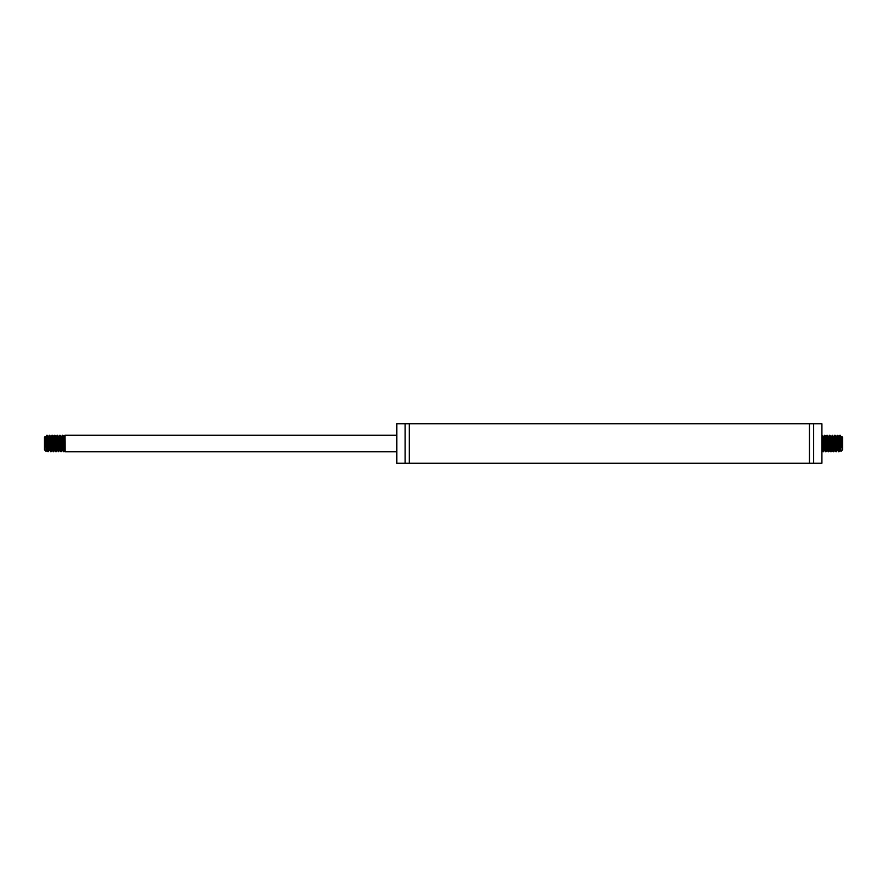<?xml version="1.0" encoding="UTF-8"?>
<svg xmlns="http://www.w3.org/2000/svg" width="887" height="887" viewBox="0 0 887 887"><rect width="100%" height="100%" fill="white"/><g stroke="black" fill="none" stroke-linecap="round" stroke-linejoin="round"><path stroke-width="0.67" stroke-dasharray="4.43 3.33" d="M821.916 423.798L821.916 463.202M813.623 423.798L813.623 463.202M809.476 423.798L809.476 463.202M409.284 423.798L409.284 463.202M405.137 423.798L405.137 463.202M396.844 423.798L396.844 463.202M396.844 451.793L396.844 435.207L396.844 451.793M64.707 441.948L65.084 436.06L65.084 450.496L65.084 435.207L65.084 451.793M44.35 437.28L44.35 449.72M45.536 440.584L45.126 447.192L45.126 437.025M45.126 447.192L45.847 442.07M48.242 450.94L48.619 445.052M50.825 450.94L51.213 445.052M53.42 450.94L53.808 445.052M58.609 450.94L58.985 445.052M61.192 450.94L61.58 445.052M63.786 450.94L64.174 445.052M61.791 448.168L61.425 451.76M59.196 448.168L58.83 451.76M54.007 448.168L53.641 451.76M49.539 436.06L49.151 441.948M48.829 448.168L48.463 451.76M46.944 448.013L47.321 441.948M47.532 438.832L47.876 436.504M49.539 448.013L49.916 441.948M50.127 438.832L50.47 436.504M52.122 448.013L52.51 441.948M52.721 438.832L53.087 436.504M54.717 448.013L55.094 441.948M55.304 438.832L55.659 436.504M57.311 448.013L57.688 441.948M57.899 438.832L58.243 436.504M59.906 448.013L60.283 441.948M60.493 438.832L60.837 436.504M62.489 448.013L62.877 441.948M63.088 438.832L63.454 436.504M63.786 438.987L63.409 445.052M61.192 438.987L60.815 445.052M58.609 438.987L58.22 445.052M56.014 438.987L55.637 445.052M53.42 438.987L53.043 445.052M50.825 438.987L50.448 445.052M48.242 438.987L47.854 445.052M842.65 449.72L842.65 437.28M840.954 451.416L841.464 440.584M821.916 436.06L821.916 450.496L821.916 436.06M823.214 450.94L823.591 445.052M823.912 438.832L824.278 435.24M829.101 438.832L829.467 435.24M831.696 438.832L832.061 435.24M834.279 438.832L834.645 435.24M836.873 438.832L837.239 435.24M837.461 436.06L837.084 441.948M834.878 436.06L834.49 441.948M832.283 436.06L831.906 441.948M829.689 436.06L829.312 441.948M841.153 442.07L840.721 448.7M838.758 438.987L838.381 445.052M838.171 448.168L837.827 450.496M836.175 438.987L835.787 445.052M833.58 438.987L833.192 445.052M830.398 448.168L830.032 450.496M828.391 438.987L828.014 445.052M827.804 448.168L827.46 450.496M825.808 438.987L825.42 445.052M825.209 448.168L824.866 450.496M822.615 448.168L822.271 450.496M821.916 448.013L822.293 441.948M824.511 448.013L824.888 441.948M827.094 448.013L827.482 441.948M829.689 448.013L830.077 441.948M832.283 448.013L832.66 441.948M834.878 448.013L835.255 441.948M837.461 448.013L837.849 441.948M840.056 448.013L840.444 441.948M840.577 439.808L840.676 438.444"/><path stroke-width="1.33" d="M809.476 423.798L809.476 463.202L821.916 463.202L821.916 423.798L396.844 423.798L396.844 463.202L409.284 463.202L409.284 423.798M813.623 463.202L813.623 423.798M809.476 463.202L409.284 463.202M405.137 463.202L405.137 423.798M396.844 451.793L65.084 451.793L64.895 435.207L65.084 436.06L65.084 435.207L396.844 435.207M45.847 442.07L46.423 437.712L46.069 451.416L44.35 449.72L44.35 437.28L45.226 436.404L46.468 450.208L46.944 448.013M46.069 451.416L46.623 450.463M50.448 445.052L49.794 450.297L48.818 437.479L47.876 436.504L49.217 450.463L48.364 451.694L47.133 435.207L46.423 444.686C46.224 452.215 46.013 453.29 45.802 447.913L45.126 437.025M46.423 437.712L46.845 435.395L48.242 450.94M48.619 445.052L49.35 435.207L50.825 450.94M51.213 445.052L52 435.295L53.42 450.94M53.808 445.052L54.65 435.539L55.903 451.66L57.156 435.229L58.609 450.94M58.985 445.052L59.806 435.395L61.192 450.94M61.58 445.052L62.312 435.207L63.786 450.94M64.174 445.052L64.895 435.207M64.707 441.948L63.975 451.793L62.678 435.207L61.791 448.168M63.409 445.052L62.755 450.319L61.78 437.535L60.837 436.504L62.179 450.463L61.325 451.694L60.072 435.218L59.196 448.168M60.815 445.052L60.216 450.463L59.13 437.091L58.265 436.504L59.584 450.463L58.675 451.45L57.5 435.207L56.169 451.76L54.905 435.207L54.007 448.168M53.065 436.504L54.362 450.496L53.608 451.793L53.375 450.529L52.311 435.207L51.014 451.793L49.539 436.06M49.151 441.948L48.829 448.168M47.854 445.052L47.255 450.463L46.168 437.047L45.326 436.537M47.321 441.948L47.532 438.832M49.217 450.463L49.539 448.013M49.916 441.948L50.127 438.832M53.043 445.052L52.444 450.463L51.324 436.892L50.47 436.504L51.623 450.075L52.122 448.013M52.51 441.948L52.721 438.832M55.637 445.052L55.094 450.496L54.362 450.496L54.717 448.013M55.094 441.948L55.304 438.832M58.22 445.052L57.6 450.408L56.624 437.768L56.369 436.504L55.67 436.504L56.779 449.92L57.311 448.013M57.688 441.948L57.899 438.832M59.584 450.463L59.906 448.013M60.283 441.948L60.493 438.832M62.179 450.463L62.489 448.013M62.877 441.948L63.088 438.832M63.432 436.504L64.729 450.496L64.296 436.925L63.786 438.987M62.267 435.24L61.192 438.987M58.963 436.504L58.609 438.987M56.369 436.504L56.014 438.987M55.792 451.76L54.95 450.186L53.974 437.269L53.42 438.987M51.901 435.24L50.825 438.987M48.597 436.504L48.242 438.987M46.002 436.504L45.536 440.584M841.464 440.584L841.741 436.415L842.65 437.28L842.65 449.72L840.931 451.416L839.279 437.025L838.758 438.987M840.676 438.444L840.976 436.515L841.253 437.79L841.874 447.192L840.577 437.712L840.931 451.416M841.674 436.537L841.153 442.07M841.874 447.192L841.874 437.025M829.312 441.948L828.58 451.793L827.194 435.395L825.941 451.738L824.688 435.207L823.402 451.793L822.038 435.295L823.214 450.94M823.591 445.052L823.912 438.832M822.293 441.948L822.992 436.87L823.968 449.798L824.843 450.496L823.524 436.537L824.422 435.473L825.609 451.793L826.928 435.218L828.203 451.793L829.101 438.832M830.055 450.496L828.757 436.504L829.5 435.207L829.722 436.326L830.797 451.793L831.696 438.832M833.192 445.052L832.594 450.441L831.307 436.537L832.228 435.628L833.392 451.793L834.279 438.832M835.787 445.052L835.099 450.13L833.891 436.537L834.689 435.207L834.878 436.06L835.942 451.76L836.873 438.832M835.255 441.948L835.953 436.903L836.929 449.842L837.805 450.496L836.485 436.537L837.383 435.473L838.57 451.793L839.889 435.218L840.577 444.686M840.577 437.712L840.299 435.273L840.022 436.448L838.947 451.793L837.461 436.06M837.084 441.948L836.253 451.538L834.878 436.06M834.49 441.948L833.747 451.782L832.283 436.06M831.906 441.948L831.097 451.66L829.689 436.06M840.721 448.7L840.377 450.463M838.381 445.052L838.171 448.168M836.485 436.537L836.175 438.987M833.891 436.537L833.58 438.987M833.359 451.76L831.928 450.496L832.283 448.013M831.307 436.537L830.398 448.168M827.482 441.948L828.003 436.526L828.757 436.504L828.391 438.987M828.014 445.052L827.804 448.168M824.888 441.948L825.498 436.559L826.606 450.164L827.438 450.496L826.318 436.981L825.808 438.987M825.42 445.052L825.209 448.168M823.524 436.537L822.615 448.168M821.916 450.496L821.916 448.013M824.145 450.496L824.511 448.013M824.733 435.24L826.163 436.504M826.739 450.496L827.094 448.013M828.037 436.504L829.123 449.598L829.689 448.013M830.077 441.948L830.797 437.058L831.928 450.496L831.208 451.76M832.66 441.948L833.303 436.648L834.279 449.376L834.556 450.463L834.878 448.013M835.099 435.24L836.53 436.504M837.106 450.496L837.461 448.013M837.849 441.948L838.448 436.537L839.579 450.186L840.056 448.013M840.444 441.948L840.577 439.808M64.152 436.504L62.722 435.24M53.785 436.504L52.355 435.24M65.084 450.496L64.008 451.76M62.855 450.496L62.134 450.496M60.261 450.496L59.54 450.496M57.666 450.496L56.945 450.496M52.488 450.496L51.768 450.496M49.894 450.496L49.173 450.496M47.299 450.496L46.579 450.496M60.128 435.24L60.881 436.537M57.533 435.24L58.287 436.537M56.236 451.76L56.99 450.463M54.939 435.24L55.693 436.537M51.058 451.76L51.812 450.463M49.761 435.24L50.515 436.537M47.166 435.24L47.92 436.537M46.723 435.24L45.958 436.537M48.009 451.76L47.255 450.463M49.306 435.24L48.552 436.537M50.603 451.76L49.849 450.463M53.198 451.76L52.444 450.463M54.495 435.24L53.741 436.537M57.09 435.24L56.336 436.537M58.376 451.76L57.622 450.463M59.673 435.24L58.919 436.537M60.97 451.76L60.216 450.463M63.565 451.76L62.811 450.463M64.862 435.24L64.108 436.537M829.334 450.496L830.764 451.76M834.512 450.496L835.232 450.496M839.701 450.496L840.421 450.496M822.848 436.504L823.568 436.504M830.631 436.504L831.341 436.504M833.215 436.504L833.935 436.504M838.403 436.504L839.834 435.24M840.998 436.504L841.708 436.504M840.277 435.24L841.042 436.537M838.991 451.76L839.745 450.463M837.694 435.24L838.448 436.537M836.397 451.76L837.151 450.463M833.802 451.76L834.556 450.463M832.505 435.24L833.259 436.537M829.91 435.24L830.664 436.537M828.624 451.76L829.378 450.463M827.327 435.24L828.081 436.537M826.03 451.76L826.784 450.463M823.435 451.76L824.189 450.463M822.138 435.24L822.892 436.537M822.992 451.76L822.227 450.463M825.575 451.76L824.821 450.463M826.872 435.24L826.119 436.537M828.17 451.76L827.416 450.463M835.942 451.76L835.188 450.463M838.537 451.76L837.783 450.463"/></g></svg>
